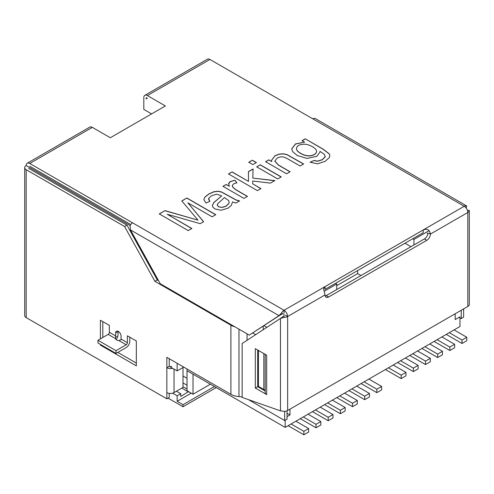 <?xml version="1.0" encoding="UTF-8"?>
<svg xmlns="http://www.w3.org/2000/svg" width="494" height="494" viewBox="0 0 494 494"><rect width="100%" height="100%" fill="white"/><g stroke="black" fill="none" stroke-linecap="round" stroke-linejoin="round"><path stroke-width="0.74" d="M146.199 97.645L146.199 99.028A1.692 0.976 60 0 1 146.551 98.25A1.692 0.976 60 0 1 147.397 98.337L146.199 97.645M172.634 393.175L177.148 395.78L180.736 393.706L180.736 396.472L188.523 391.631M177.148 395.78L177.148 401.307L191.215 393.187M183.015 386.722L187.022 389.037M183.731 367.098L177.148 370.895L169.244 366.332L169.244 358.73M176.426 391.217L180.736 393.706M177.148 363.294L177.148 370.895M413.941 244.962L413.941 239.436L429.193 230.63M336.723 289.546L336.723 284.013L335.531 283.328M324.157 291.269L336.723 284.013M266.84 327.343L263.969 325.682M263.222 326.17L263.222 329.708M412.743 238.744L413.941 239.436M151.609 113.898L143.81 109.396L143.81 97.645A5.082 2.933 60 0 1 144.859 95.317A5.082 2.933 60 0 1 147.397 95.57L165.373 105.951L110.304 137.74L92.329 127.366L29.782 163.477A5.082 2.933 -120 0 0 27.238 163.224A5.082 2.933 -120 0 0 26.188 165.552L130.076 225.53L130.484 229.914L160.217 283.71L249.266 335.123L278.999 315.654L281.512 312.961L284.05 314.425M177.148 401.307L183.015 404.697L183.015 406.766L168.046 398.127M183.015 404.697L214.439 386.549M183.015 406.766L216.236 387.586M410.946 246.691L404.963 243.239M188.523 391.977L181.817 388.105M193.012 374.18L193.012 394.224L210.37 384.202M193.012 394.224L187.022 390.766L187.022 368.993M187.022 385.24L183.015 382.924M183.015 376.014L187.022 378.324M360.966 275.547L357.613 273.614L336.723 285.674M455.184 313.77L455.184 319.575L459.97 316.815M287.045 416.652L289.978 414.96L289.978 409.149M287.045 413.262L289.978 414.96M187.022 370.722L285.186 427.396L459.97 326.491L459.97 317.852M285.186 427.396L285.186 420.209M357.613 273.614L357.613 270.57M308.651 432.028L303.866 434.794L303.866 431.336L308.651 428.576L308.651 432.028M288.119 425.704L303.866 434.794M291.114 423.976L303.866 431.336M295.906 421.215L308.651 428.576M320.816 425.007L316.03 427.773L316.03 424.315L320.816 421.549L320.816 425.007M300.284 418.684L316.03 427.773M303.279 416.955L316.03 424.315M308.071 414.188L320.816 421.549M332.981 417.986L328.195 420.746L328.195 417.294L332.981 414.528L332.981 417.986M312.449 411.656L328.195 420.746M315.444 409.934L328.195 417.294M320.236 407.167L332.981 414.528M345.145 410.959L340.36 413.725L340.36 410.267L345.145 407.507L345.145 410.959M324.614 404.635L340.36 413.725M327.608 402.906L340.36 410.267M332.4 400.146L345.145 407.507M357.31 403.938L352.525 406.704L352.525 403.246L357.31 400.48L357.31 403.938M336.778 397.614L352.525 406.704M339.773 395.885L352.525 403.246M344.565 393.119L357.31 400.48M369.475 396.91L364.689 399.677L364.689 396.225L369.475 393.459L369.475 396.91M348.943 390.587L364.689 399.677M351.938 388.864L364.689 396.225M356.73 386.098L369.475 393.459M381.64 389.889L376.854 392.656L376.854 389.198L381.64 386.432L381.64 389.889M361.108 383.566L376.854 392.656M364.103 381.837L376.854 389.198M368.894 379.071L381.64 386.432M405.969 375.841L401.184 378.608L401.184 375.15L405.969 372.39L405.969 375.841M385.437 369.518L401.184 378.608M388.432 367.789L401.184 375.15M393.224 365.029L405.969 372.39M418.134 368.82L413.348 371.587L413.348 368.129L418.134 365.362L418.134 368.82M397.602 362.497L413.348 371.587M400.597 360.768L413.348 368.129M405.389 358.002L418.134 365.362M430.299 361.799L425.513 364.56L425.513 361.108L430.299 358.341L430.299 361.799M409.767 355.47L425.513 364.56M412.762 353.747L425.513 361.108M417.554 350.981L430.299 358.341M442.463 354.772L437.678 357.539L437.678 354.081L442.463 351.32L442.463 354.772M421.932 348.449L437.678 357.539M424.926 346.72L437.678 354.081M429.718 343.96L442.463 351.32M454.628 347.751L449.843 350.518L449.843 347.06L454.628 344.293L454.628 347.751M434.096 341.428L449.843 350.518M437.091 339.699L449.843 347.06M441.883 336.933L454.628 344.293M466.793 340.73L462.007 343.491L462.007 340.039L466.793 337.272L466.793 340.73M446.261 334.401L462.007 343.491M449.256 332.678L462.007 340.039M454.048 329.912L466.793 337.272M290.12 171.764L286.582 173.808L265.599 161.692L268.798 159.852L271.78 161.575L271.552 160.254L275.016 155.727L279.172 154.103L283.346 153.764L287.082 154.647L303.631 163.959L300.093 166.009L287.31 158.63L283.655 156.981L280.462 156.851L277.301 157.919L274.831 161.106L278.653 165.138L290.12 171.764M256.38 162.551L252.842 164.595L248.778 162.248L252.323 160.204L256.38 162.551M247.469 196.384L243.95 198.421L222.973 186.306L226.166 184.466L229.34 186.294L228.629 183.33L230.167 181.619L234.903 180.199L236.922 182.786L233.631 183.842L232.304 185.429L232.94 187.306L236.503 190.054L247.469 196.384M191.87 228.487L188.214 230.599L159.303 213.908L165.002 210.623L198.008 220.145L181.786 200.928L186.862 197.995L215.773 214.686L212.099 216.81L187.862 202.818L203.608 221.707L200.218 223.665L167.231 214.266L191.87 228.487M29.782 163.477L284.05 310.281A5.082 2.933 120 0 0 281.512 312.961M467.552 210.407L469.3 210.407A5.082 2.933 -0 0 1 467.812 212.482A5.082 2.933 -120 0 0 464.218 206.257L423.216 229.932L423.216 232.699L325.052 289.373L325.052 286.606L423.216 229.932C427.285 228.438 429.675 229.821 430.404 234.082A5.082 2.933 120 0 1 426.81 240.3L328.646 296.974A5.082 2.933 120 0 1 326.108 297.227A5.082 2.933 120 0 1 325.052 294.899L287.644 316.5A5.082 2.933 -120 0 0 284.05 310.281L284.05 313.042M144.859 95.317L207.412 59.206A5.082 2.933 -120 0 1 209.95 59.459L312.782 118.826A5.082 2.933 -60 0 1 315.32 118.579L466.762 206.01L465.941 207.758M235.941 203.04L232.557 201.953L231.229 205.523L227.993 208.184L220.966 210.29L214.791 208.876L212.692 206.844L212.352 205.51L213.883 202.441L221.664 195.933L216.656 194.173L211.383 195.822L208.573 198.465L209.919 201.286L205.936 203.053L203.849 199.613L204.917 197.044L208.962 193.864L213.964 191.709L218.002 191.197L221.51 191.95L236.231 199.984L239.602 200.928L235.941 203.04M260.962 188.597L257.423 190.641L228.512 173.95L232.057 171.906L248.494 181.397L248.433 171.609L253.052 168.942L252.823 178.093L274.843 180.588L270.453 183.12L252.743 181.008L252.669 183.805L260.962 188.597M281.228 176.895L277.69 178.939L256.707 166.83L260.252 164.786L281.228 176.895M305.23 138.814L323.36 149.281L329.288 153.862L329.831 155.74L329.368 157.549L325.206 161.303L317.469 163.841L310.139 162.186L314.067 160.451L317.667 161.13L322.323 159.618L325.188 156.826L324.249 154.171L319.976 151.392L320.007 151.985L316.858 156.326L307.002 158.413L297.147 155.462L292.683 151.639L291.719 148.83L295.468 143.915L304.613 142.149L302.038 140.66L305.23 138.814L323.36 149.423L329.288 153.998L329.825 155.709M266.692 394.583L266.692 355.217L255.318 348.647L255.318 388.043L266.692 394.583A5.082 2.933 180 0 1 265.204 392.508L265.204 354.352M29.782 166.243L130.743 224.535M92.329 127.366A5.082 2.933 -120 0 0 89.791 127.112L27.238 163.224M284.05 310.281L325.052 286.606L323.564 288.86L325.052 294.899M118.085 331.295A3.81 2.198 -120 0 0 118.066 331.616L118.066 334.574A5.082 2.933 -60 0 1 117.597 336.896L116.257 339.73M100.412 338.847L100.412 320.236L109.347 325.392L109.347 332.301A1.692 0.976 -60 0 1 108.149 334.376L115.479 338.612L115.516 336.729A1.692 0.976 -60 0 0 115.676 335.957L115.676 332.999A3.81 2.198 60 0 1 116.461 331.252A3.81 2.198 60 0 1 119.4 332.271A3.81 2.198 60 0 1 121.061 336.105L121.061 339.069A1.692 0.976 -60 0 1 120.907 339.841L118.863 340.564A3.81 2.198 180 0 1 115.479 338.612L115.318 338.18M230.896 394.329L230.896 325.213L154.881 281.321L124.587 226.511L26.188 169.695L26.188 317.611L166.849 398.819L166.849 357.347L230.896 394.329A13.573 7.836 0 0 0 238.979 396.571A13.573 7.836 180 0 1 242.153 397.009M100.412 344.423L100.412 345.115L136.325 365.85L136.325 340.971L127.39 335.809L127.39 342.725A1.692 0.976 -60 0 1 126.192 344.793L116.016 350.672L116.016 353.432L126.192 347.56A5.082 2.933 120 0 0 129.786 341.342L129.786 337.192M158.531 280.666L157.277 279.937L126.983 225.128L28.584 168.318M166.849 398.819L169.244 397.435L169.244 393.378M102.808 321.619L102.808 337.464M117.813 352.401L136.325 363.084M171.64 366.332A1.692 0.976 180 0 1 169.244 366.332L166.849 367.715A5.082 2.933 0 0 0 172.634 368.289M285.248 315.116L287.644 316.5L287.644 410.502A5.082 2.933 180 0 1 284.05 411.36L280.462 410.854L280.462 318.426L242.153 343.509L242.153 397.417L280.462 410.854M467.435 210.407L469.3 210.407L469.3 304.409A5.082 2.933 180 0 1 467.812 306.478L287.644 410.502M26.188 317.611A5.082 2.933 180 0 1 24.7 315.536L24.7 167.627A5.082 2.933 0 0 0 26.188 169.695M427.971 233.298A5.082 2.933 -60 0 1 424.414 238.917L326.25 295.591A5.082 2.933 -60 0 1 325.206 296.017M26.188 165.552A5.082 2.933 0 0 0 24.7 167.627M124.587 226.511L126.983 225.128M287.045 410.798L287.045 419.14L284.649 420.524L284.649 411.335M248.47 399.634L284.649 420.524M154.881 281.321L157.277 279.937M230.896 325.213A13.573 7.836 0 0 0 234.835 326.793M252.78 333.005L255.657 334.666M282.037 314.153L278.999 315.654L130.484 229.914M249.266 335.123L281.111 314.462M130.076 225.53A5.082 2.933 -60 0 1 132.614 222.85M283.377 316.327L280.462 318.426L284.05 317.358A5.082 2.933 -0 0 0 287.644 316.5M257.714 350.03L257.714 386.66L265.204 390.989M284.05 315.407L284.05 317.358M257.714 386.66L255.318 388.043M101.011 344.769L100.412 345.115M174.036 369.098L174.036 392.6L183.015 387.413L183.015 367.511M174.036 392.6A5.082 2.933 180 0 1 166.849 392.6M459.074 317.333L461.229 318.574L463.625 317.191L463.625 308.898M465.922 207.733L466.348 207.486M465.83 207.622L466.762 206.01A5.082 2.933 120 0 0 464.218 206.257L312.782 118.826M461.229 318.574L461.229 310.281M108.149 334.376L97.973 340.255L97.973 343.015L116.016 353.432M116.016 350.672L97.973 340.255M427.094 233.224A5.082 2.933 180 0 1 430.404 234.082L467.812 212.482L467.812 306.478M265.204 390.915A5.082 2.933 0 0 0 263.845 389.5L258.43 386.376L258.43 350.444M266.692 355.242A5.082 2.933 180 0 1 266.303 354.988M159.303 214.05L165.002 210.623M165.002 210.759L198.008 220.145M181.786 201.07L186.862 197.995M186.862 198.137L215.773 214.828M203.608 221.849L187.862 202.818M191.87 228.629L167.231 214.266M212.352 205.566L213.883 202.583L221.664 195.933M208.517 199.008L209.722 201.219M203.849 199.632L204.917 197.18L208.962 194L213.964 191.845L218.002 191.332L221.51 192.092L236.231 200.126L239.232 201.002M221.948 207.363L226.048 206.084L228.839 203.454L229.167 202.132L228.728 200.675L224.474 197.532L217.564 203.874L217.311 205.356L218.502 206.622L221.948 207.505L226.048 206.226L228.839 203.59L229.167 202.268M217.218 204.924L218.502 206.758L221.948 207.505M222.973 186.448L226.166 184.466M226.166 184.602L229.34 186.294M228.555 183.91L230.167 181.755L234.903 180.199M234.903 180.335L236.922 182.922M232.266 185.738L232.94 187.448L236.503 190.19L247.346 196.451M228.512 174.092L232.057 171.906M232.057 172.042L248.494 181.397M248.433 171.745L253.052 169.078M274.843 180.724L252.823 178.093M260.962 188.733L252.669 183.805M248.778 162.39L252.323 160.204M252.323 160.346L256.38 162.687M256.707 166.966L260.252 164.786M260.252 164.922L281.228 177.031M265.599 161.834L268.798 159.852M268.798 159.988L271.78 161.575M271.552 160.315L275.016 155.863L279.172 154.245L283.346 153.9L287.082 154.789L303.464 164.002M274.831 161.272L278.653 165.28L289.941 171.795M310.139 162.322L314.067 160.451M314.067 160.587L317.667 161.266L322.323 159.753L325.188 156.969L325.274 156.357M320.007 151.954L319.976 151.392M291.719 148.953L295.48 144.05L304.613 142.149M296.449 148.589L296.449 148.657C296.449 150.25 297.814 151.812 300.556 153.344C308.194 158.228 316.388 155.283 316.512 151.491L316.512 151.423M300.556 153.208C308.194 158.086 316.388 155.147 316.512 151.355C317.055 148.774 309.547 144.267 304.675 144.229C299.654 144.26 296.913 145.693 296.449 148.521C296.449 150.114 297.814 151.67 300.556 153.208L300.556 153.344M302.038 140.796L305.23 138.956M209.95 59.459L147.397 95.57M115.516 336.729L117.597 336.896M118.066 331.616L115.676 332.999M115.676 335.957L109.347 332.301M127.39 342.725L121.061 339.069M238.979 396.571L238.979 329.183M247.062 340.292L247.062 333.851M126.192 344.793L118.863 340.564M326.25 295.591L328.646 296.974M424.414 238.917L426.81 240.3M263.845 389.5L263.845 353.574M465.78 207.566L466.083 207.184M468.442 210.407L467.497 210.598"/></g></svg>
